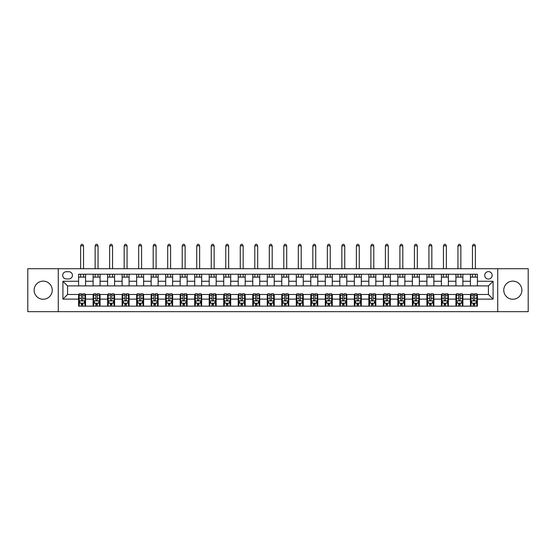 <?xml version="1.0" encoding="UTF-8"?>
<svg xmlns="http://www.w3.org/2000/svg" width="556" height="556" viewBox="0 0 556 556"><rect width="100%" height="100%" fill="white"/><g stroke="black" fill="none" stroke-linecap="round" stroke-linejoin="round"><path stroke-width="0.83" d="M512.82 281.134A9.056 9.056 0 0 0 503.764 290.19A9.056 9.056 0 0 0 512.82 299.246A9.056 9.056 0 0 0 521.875 290.19A9.056 9.056 0 0 0 512.82 281.134M43.18 281.134A9.056 9.056 0 0 0 34.124 290.19A9.056 9.056 0 0 0 43.18 299.246A9.056 9.056 0 0 0 52.236 290.19A9.056 9.056 0 0 0 43.18 281.134M488.432 271.613A3.718 3.718 0 0 0 484.721 275.331A3.718 3.718 0 0 0 488.432 279.042A3.718 3.718 0 0 0 492.15 275.331A3.718 3.718 0 0 0 488.432 271.613M497.724 311.673L528.2 311.673L528.2 268.715L497.724 268.715L497.724 311.673L58.276 311.673L58.276 268.715L27.8 268.715L27.8 311.673L58.276 311.673M66.289 278.931L68.84 278.931A3.6 3.6 0 0 0 72.44 275.331A3.6 3.6 0 0 0 68.84 271.731L66.289 271.731A3.6 3.6 0 0 0 62.689 275.331A3.6 3.6 0 0 0 66.289 278.931M497.724 268.715L58.276 268.715M78.598 299.128L62.918 299.128L62.918 281.253L78.598 281.253L78.598 285.895L67.568 285.895L67.568 294.485L78.598 294.485L78.598 306.154L477.402 306.154L477.402 294.485L488.432 294.485L488.432 285.895L477.402 285.895L477.402 281.253L493.082 281.253L493.082 299.128L477.402 299.128M477.402 281.253L477.402 274.226L78.598 274.226L78.598 281.253M470.439 274.226L470.439 285.895L477.402 285.895M470.439 285.895L78.598 285.895M78.598 294.485L79.174 294.485M81.384 294.485L82.774 294.485M84.978 294.485L85.561 294.485L85.561 306.154M93.686 294.485L85.561 294.485M95.896 294.485L97.286 294.485M99.496 294.485L100.073 294.485L100.073 306.154M108.198 294.485L100.073 294.485M110.408 294.485L111.798 294.485M114.008 294.485L114.585 294.485L114.585 306.154M122.716 294.485L114.585 294.485M124.919 294.485L126.309 294.485M128.519 294.485L129.096 294.485L129.096 306.154M137.228 294.485L129.096 294.485M139.431 294.485L140.828 294.485M143.031 294.485L143.615 294.485L143.615 306.154M151.739 294.485L143.615 294.485M153.942 294.485L155.339 294.485M157.543 294.485L158.126 294.485L158.126 306.154M166.251 294.485L158.126 294.485M168.461 294.485L169.851 294.485M172.054 294.485L172.638 294.485L172.638 306.154M180.763 294.485L172.638 294.485M182.973 294.485L184.363 294.485M186.573 294.485L187.15 294.485L187.15 306.154M195.274 294.485L187.15 294.485M197.484 294.485L198.874 294.485M201.084 294.485L201.661 294.485L201.661 306.154M209.793 294.485L201.661 294.485M211.996 294.485L213.386 294.485M215.596 294.485L216.173 294.485L216.173 306.154M224.304 294.485L216.173 294.485M226.507 294.485L227.904 294.485M230.108 294.485L230.691 294.485L230.691 306.154M238.816 294.485L230.691 294.485M241.019 294.485L242.416 294.485M244.619 294.485L245.203 294.485L245.203 306.154M253.327 294.485L245.203 294.485M255.538 294.485L256.928 294.485M259.131 294.485L259.715 294.485L259.715 306.154M267.839 294.485L259.715 294.485M270.049 294.485L271.439 294.485M273.649 294.485L274.226 294.485L274.226 306.154M282.351 294.485L274.226 294.485M284.561 294.485L285.951 294.485M288.161 294.485L288.738 294.485L288.738 306.154M296.869 294.485L288.738 294.485M299.072 294.485L300.462 294.485M302.672 294.485L303.249 294.485L303.249 306.154M311.381 294.485L303.249 294.485M313.584 294.485L314.981 294.485M317.184 294.485L317.768 294.485L317.768 306.154M325.892 294.485L317.768 294.485M328.096 294.485L329.493 294.485M331.696 294.485L332.279 294.485L332.279 306.154M340.404 294.485L332.279 294.485M342.614 294.485L344.004 294.485M346.207 294.485L346.791 294.485L346.791 306.154M354.916 294.485L346.791 294.485M357.126 294.485L358.516 294.485M360.726 294.485L361.303 294.485L361.303 306.154M369.427 294.485L361.303 294.485M371.637 294.485L373.027 294.485M375.237 294.485L375.814 294.485L375.814 306.154M383.946 294.485L375.814 294.485M386.149 294.485L387.539 294.485M389.749 294.485L390.326 294.485L390.326 306.154M398.457 294.485L390.326 294.485M400.661 294.485L402.057 294.485M404.261 294.485L404.844 294.485L404.844 306.154M412.969 294.485L404.844 294.485M415.172 294.485L416.569 294.485M418.772 294.485L419.356 294.485L419.356 306.154M427.481 294.485L419.356 294.485M429.691 294.485L431.081 294.485M433.284 294.485L433.868 294.485L433.868 306.154M441.992 294.485L433.868 294.485M444.202 294.485L445.592 294.485M447.802 294.485L448.379 294.485L448.379 306.154M456.504 294.485L448.379 294.485M458.714 294.485L460.104 294.485M462.314 294.485L462.891 294.485L462.891 306.154M471.022 294.485L462.891 294.485M473.225 294.485L474.615 294.485M476.826 294.485L477.402 294.485M85.561 274.226L85.561 285.895M78.598 277.131L85.561 277.131M78.598 303.249L79.174 303.249M81.384 303.249L82.774 303.249M84.978 303.249L85.561 303.249M93.109 294.485L93.109 306.154M93.109 274.226L93.109 285.895M100.073 274.226L100.073 285.895M93.109 277.131L100.073 277.131M93.109 303.249L93.686 303.249M95.896 303.249L97.286 303.249M99.496 303.249L100.073 303.249M107.621 294.485L107.621 306.154M107.621 303.249L108.198 303.249M110.408 303.249L111.798 303.249M114.008 303.249L114.585 303.249M107.621 274.226L107.621 285.895M114.585 274.226L114.585 285.895M107.621 277.131L114.585 277.131M122.132 294.485L122.132 306.154M122.132 303.249L122.716 303.249M124.919 303.249L126.309 303.249M128.519 303.249L129.096 303.249M122.132 274.226L122.132 285.895M129.096 274.226L129.096 285.895M122.132 277.131L129.096 277.131M136.644 294.485L136.644 306.154M136.644 303.249L137.228 303.249M139.431 303.249L140.828 303.249M143.031 303.249L143.615 303.249M136.644 274.226L136.644 285.895M143.615 274.226L143.615 285.895M136.644 277.131L143.615 277.131M151.156 294.485L151.156 306.154M151.156 303.249L151.739 303.249M153.942 303.249L155.339 303.249M157.543 303.249L158.126 303.249M151.156 274.226L151.156 285.895M158.126 274.226L158.126 285.895M151.156 277.131L158.126 277.131M165.674 294.485L165.674 306.154M165.674 303.249L166.251 303.249M168.461 303.249L169.851 303.249M172.054 303.249L172.638 303.249M165.674 274.226L165.674 285.895M172.638 274.226L172.638 285.895M165.674 277.131L172.638 277.131M180.186 294.485L180.186 306.154M180.186 303.249L180.763 303.249M182.973 303.249L184.363 303.249M186.573 303.249L187.15 303.249M180.186 274.226L180.186 285.895M187.15 274.226L187.15 285.895M180.186 277.131L187.15 277.131M194.697 294.485L194.697 306.154M194.697 303.249L195.274 303.249M197.484 303.249L198.874 303.249M201.084 303.249L201.661 303.249M194.697 274.226L194.697 285.895M201.661 274.226L201.661 285.895M194.697 277.131L201.661 277.131M209.209 294.485L209.209 306.154M209.209 303.249L209.793 303.249M211.996 303.249L213.386 303.249M215.596 303.249L216.173 303.249M209.209 274.226L209.209 285.895M216.173 274.226L216.173 285.895M209.209 277.131L216.173 277.131M223.72 294.485L223.72 306.154M223.72 303.249L224.304 303.249M226.507 303.249L227.904 303.249M230.108 303.249L230.691 303.249M223.72 274.226L223.72 285.895M230.691 274.226L230.691 285.895M223.72 277.131L230.691 277.131M238.232 294.485L238.232 306.154M238.232 303.249L238.816 303.249M241.019 303.249L242.416 303.249M244.619 303.249L245.203 303.249M238.232 274.226L238.232 285.895M245.203 274.226L245.203 285.895M238.232 277.131L245.203 277.131M252.751 294.485L252.751 306.154M252.751 303.249L253.327 303.249M255.538 303.249L256.928 303.249M259.131 303.249L259.715 303.249M252.751 274.226L252.751 285.895M259.715 274.226L259.715 285.895M252.751 277.131L259.715 277.131M267.262 294.485L267.262 306.154M267.262 303.249L267.839 303.249M270.049 303.249L271.439 303.249M273.649 303.249L274.226 303.249M267.262 274.226L267.262 285.895M274.226 274.226L274.226 285.895M267.262 277.131L274.226 277.131M281.774 294.485L281.774 306.154M281.774 303.249L282.351 303.249M284.561 303.249L285.951 303.249M288.161 303.249L288.738 303.249M281.774 274.226L281.774 285.895M288.738 274.226L288.738 285.895M281.774 277.131L288.738 277.131M296.285 294.485L296.285 306.154M296.285 303.249L296.869 303.249M299.072 303.249L300.462 303.249M302.672 303.249L303.249 303.249M296.285 274.226L296.285 285.895M303.249 274.226L303.249 285.895M296.285 277.131L303.249 277.131M310.797 294.485L310.797 306.154M310.797 303.249L311.381 303.249M313.584 303.249L314.981 303.249M317.184 303.249L317.768 303.249M310.797 274.226L310.797 285.895M317.768 274.226L317.768 285.895M310.797 277.131L317.768 277.131M325.309 294.485L325.309 306.154M325.309 303.249L325.892 303.249M328.096 303.249L329.493 303.249M331.696 303.249L332.279 303.249M325.309 274.226L325.309 285.895M332.279 274.226L332.279 285.895M325.309 277.131L332.279 277.131M339.827 294.485L339.827 306.154M339.827 303.249L340.404 303.249M342.614 303.249L344.004 303.249M346.207 303.249L346.791 303.249M339.827 274.226L339.827 285.895M346.791 274.226L346.791 285.895M339.827 277.131L346.791 277.131M354.339 294.485L354.339 306.154M354.339 303.249L354.916 303.249M357.126 303.249L358.516 303.249M360.726 303.249L361.303 303.249M354.339 274.226L354.339 285.895M361.303 274.226L361.303 285.895M354.339 277.131L361.303 277.131M368.85 294.485L368.85 306.154M368.85 303.249L369.427 303.249M371.637 303.249L373.027 303.249M375.237 303.249L375.814 303.249M368.85 274.226L368.85 285.895M375.814 274.226L375.814 285.895M368.85 277.131L375.814 277.131M383.362 294.485L383.362 306.154M383.362 303.249L383.946 303.249M386.149 303.249L387.539 303.249M389.749 303.249L390.326 303.249M383.362 274.226L383.362 285.895M390.326 274.226L390.326 285.895M383.362 277.131L390.326 277.131M397.874 294.485L397.874 306.154M397.874 303.249L398.457 303.249M400.661 303.249L402.057 303.249M404.261 303.249L404.844 303.249M397.874 274.226L397.874 285.895M404.844 274.226L404.844 285.895M397.874 277.131L404.844 277.131M412.385 294.485L412.385 306.154M412.385 303.249L412.969 303.249M415.172 303.249L416.569 303.249M418.772 303.249L419.356 303.249M412.385 274.226L412.385 285.895M419.356 274.226L419.356 285.895M412.385 277.131L419.356 277.131M426.904 294.485L426.904 306.154M426.904 303.249L427.481 303.249M429.691 303.249L431.081 303.249M433.284 303.249L433.868 303.249M426.904 274.226L426.904 285.895M433.868 274.226L433.868 285.895M426.904 277.131L433.868 277.131M441.415 294.485L441.415 306.154M441.415 303.249L441.992 303.249M444.202 303.249L445.592 303.249M447.802 303.249L448.379 303.249M441.415 274.226L441.415 285.895M448.379 274.226L448.379 285.895M441.415 277.131L448.379 277.131M455.927 294.485L455.927 306.154M455.927 303.249L456.504 303.249M458.714 303.249L460.104 303.249M462.314 303.249L462.891 303.249M455.927 274.226L455.927 285.895M462.891 274.226L462.891 285.895M455.927 277.131L462.891 277.131M470.439 294.485L470.439 306.154M470.439 303.249L471.022 303.249M473.225 303.249L474.615 303.249M476.826 303.249L477.402 303.249M470.439 277.131L477.402 277.131M67.568 285.895L62.918 281.253M67.568 294.485L62.918 299.128M493.082 281.253L488.432 285.895M493.082 299.128L488.432 294.485M81.384 304.646L82.774 304.646M79.174 295.243L81.384 295.243L81.384 293.79L79.174 293.79L79.174 300.872L80.335 303.194L83.817 303.194L84.978 300.872L84.978 293.79L82.774 293.79L82.774 295.243L84.978 295.243M84.978 300.872L84.978 306.154M79.174 300.872L79.174 306.154M82.774 303.194L82.774 306.154M81.384 306.154L81.384 303.194M81.384 295.243L81.384 300.004C81.843 300.893 82.309 300.893 82.774 300.004L82.774 295.243M83.532 277.131L83.532 274.226M83.532 268.715L83.532 245.842L80.627 245.842L80.627 268.715M80.627 277.131L80.627 274.226M80.627 245.842L81.496 244.327L82.656 244.327L83.532 245.842M95.896 304.646L97.286 304.646M93.686 295.243L95.896 295.243L95.896 293.79L93.686 293.79L93.686 300.872L94.847 303.194L98.329 303.194L99.496 300.872L99.496 293.79L97.286 293.79L97.286 295.243L99.496 295.243M99.496 300.872L99.496 306.154M93.686 300.872L93.686 306.154M97.286 303.194L97.286 306.154M95.896 306.154L95.896 303.194M95.896 295.243L95.896 300.004C96.355 300.893 96.82 300.893 97.286 300.004L97.286 295.243M98.044 277.131L98.044 274.226M98.044 268.715L98.044 245.842L95.139 245.842L95.139 268.715M95.139 277.131L95.139 274.226M95.139 245.842L96.007 244.327L97.168 244.327L98.044 245.842M110.408 304.646L111.798 304.646M108.198 295.243L110.408 295.243L110.408 293.79L108.198 293.79L108.198 300.872L109.358 303.194L112.847 303.194L114.008 300.872L114.008 293.79L111.798 293.79L111.798 295.243L114.008 295.243M114.008 300.872L114.008 306.154M108.198 300.872L108.198 306.154M111.798 303.194L111.798 306.154M110.408 306.154L110.408 303.194M110.408 295.243L110.408 300.004C110.873 300.893 111.332 300.893 111.798 300.004L111.798 295.243M112.555 277.131L112.555 274.226M112.555 268.715L112.555 245.842L109.65 245.842L109.65 268.715M109.65 277.131L109.65 274.226M109.65 245.842L110.526 244.327L111.686 244.327L112.555 245.842M124.919 304.646L126.309 304.646M122.716 295.243L124.919 295.243L124.919 293.79L122.716 293.79L122.716 300.872L123.877 303.194L127.359 303.194L128.519 300.872L128.519 293.79L126.309 293.79L126.309 295.243L128.519 295.243M128.519 300.872L128.519 306.154M122.716 300.872L122.716 306.154M126.309 303.194L126.309 306.154M124.919 306.154L124.919 303.194M124.919 295.243L124.919 300.004C125.385 300.893 125.851 300.893 126.309 300.004L126.309 295.243M127.067 277.131L127.067 274.226M127.067 268.715L127.067 245.842L124.162 245.842L124.162 268.715M124.162 277.131L124.162 274.226M124.162 245.842L125.037 244.327L126.198 244.327L127.067 245.842M139.431 304.646L140.828 304.646M137.228 295.243L139.431 295.243L139.431 293.79L137.228 293.79L137.228 300.872L138.388 303.194L141.87 303.194L143.031 300.872L143.031 293.79L140.828 293.79L140.828 295.243L143.031 295.243M143.031 300.872L143.031 306.154M137.228 300.872L137.228 306.154M140.828 303.194L140.828 306.154M139.431 306.154L139.431 303.194M139.431 295.243L139.431 300.004C139.897 300.893 140.362 300.893 140.828 300.004L140.828 295.243M141.578 277.131L141.578 274.226M141.578 268.715L141.578 245.842L138.68 245.842L138.68 268.715M138.68 277.131L138.68 274.226M138.68 245.842L139.549 244.327L140.71 244.327L141.578 245.842M153.942 304.646L155.339 304.646M151.739 295.243L153.942 295.243L153.942 293.79L151.739 293.79L151.739 300.872L152.9 303.194L156.382 303.194L157.543 300.872L157.543 293.79L155.339 293.79L155.339 295.243L157.543 295.243M157.543 300.872L157.543 306.154M151.739 300.872L151.739 306.154M155.339 303.194L155.339 306.154M153.942 306.154L153.942 303.194M153.942 295.243L153.942 300.004C154.408 300.893 154.874 300.893 155.339 300.004L155.339 295.243M156.09 277.131L156.09 274.226M156.09 268.715L156.09 245.842L153.192 245.842L153.192 268.715M153.192 277.131L153.192 274.226M153.192 245.842L154.061 244.327L155.221 244.327L156.09 245.842M168.461 304.646L169.851 304.646M166.251 295.243L168.461 295.243L168.461 293.79L166.251 293.79L166.251 300.872L167.412 303.194L170.894 303.194L172.054 300.872L172.054 293.79L169.851 293.79L169.851 295.243L172.054 295.243M172.054 300.872L172.054 306.154M166.251 300.872L166.251 306.154M169.851 303.194L169.851 306.154M168.461 306.154L168.461 303.194M168.461 295.243L168.461 300.004C168.92 300.893 169.385 300.893 169.851 300.004L169.851 295.243M170.609 277.131L170.609 274.226M170.609 268.715L170.609 245.842L167.703 245.842L167.703 268.715M167.703 277.131L167.703 274.226M167.703 245.842L168.572 244.327L169.733 244.327L170.609 245.842M182.973 304.646L184.363 304.646M180.763 295.243L182.973 295.243L182.973 293.79L180.763 293.79L180.763 300.872L181.923 303.194L185.405 303.194L186.573 300.872L186.573 293.79L184.363 293.79L184.363 295.243L186.573 295.243M186.573 300.872L186.573 306.154M180.763 300.872L180.763 306.154M184.363 303.194L184.363 306.154M182.973 306.154L182.973 303.194M182.973 295.243L182.973 300.004C183.431 300.893 183.897 300.893 184.363 300.004L184.363 295.243M185.12 277.131L185.12 274.226M185.12 268.715L185.12 245.842L182.215 245.842L182.215 268.715M182.215 277.131L182.215 274.226M182.215 245.842L183.084 244.327L184.245 244.327L185.12 245.842M197.484 304.646L198.874 304.646M195.274 295.243L197.484 295.243L197.484 293.79L195.274 293.79L195.274 300.872L196.442 303.194L199.924 303.194L201.084 300.872L201.084 293.79L198.874 293.79L198.874 295.243L201.084 295.243M201.084 300.872L201.084 306.154M195.274 300.872L195.274 306.154M198.874 303.194L198.874 306.154M197.484 306.154L197.484 303.194M197.484 295.243L197.484 300.004C197.95 300.893 198.409 300.893 198.874 300.004L198.874 295.243M199.632 277.131L199.632 274.226M199.632 268.715L199.632 245.842L196.727 245.842L196.727 268.715M196.727 277.131L196.727 274.226M196.727 245.842L197.602 244.327L198.763 244.327L199.632 245.842M211.996 304.646L213.386 304.646M209.793 295.243L211.996 295.243L211.996 293.79L209.793 293.79L209.793 300.872L210.953 303.194L214.435 303.194L215.596 300.872L215.596 293.79L213.386 293.79L213.386 295.243L215.596 295.243M215.596 300.872L215.596 306.154M209.793 300.872L209.793 306.154M213.386 303.194L213.386 306.154M211.996 306.154L211.996 303.194M211.996 295.243L211.996 300.004C212.461 300.893 212.927 300.893 213.386 300.004L213.386 295.243M214.143 277.131L214.143 274.226M214.143 268.715L214.143 245.842L211.238 245.842L211.238 268.715M211.238 277.131L211.238 274.226M211.238 245.842L212.114 244.327L213.275 244.327L214.143 245.842M226.507 304.646L227.904 304.646M224.304 295.243L226.507 295.243L226.507 293.79L224.304 293.79L224.304 300.872L225.465 303.194L228.947 303.194L230.108 300.872L230.108 293.79L227.904 293.79L227.904 295.243L230.108 295.243M230.108 300.872L230.108 306.154M224.304 300.872L224.304 306.154M227.904 303.194L227.904 306.154M226.507 306.154L226.507 303.194M226.507 295.243L226.507 300.004C226.973 300.893 227.439 300.893 227.904 300.004L227.904 295.243M228.655 277.131L228.655 274.226M228.655 268.715L228.655 245.842L225.757 245.842L225.757 268.715M225.757 277.131L225.757 274.226M225.757 245.842L226.626 244.327L227.786 244.327L228.655 245.842M241.019 304.646L242.416 304.646M238.816 295.243L241.019 295.243L241.019 293.79L238.816 293.79L238.816 300.872L239.977 303.194L243.458 303.194L244.619 300.872L244.619 293.79L242.416 293.79L242.416 295.243L244.619 295.243M244.619 300.872L244.619 306.154M238.816 300.872L238.816 306.154M242.416 303.194L242.416 306.154M241.019 306.154L241.019 303.194M241.019 295.243L241.019 300.004C241.485 300.893 241.95 300.893 242.416 300.004L242.416 295.243M243.167 277.131L243.167 274.226M243.167 268.715L243.167 245.842L240.268 245.842L240.268 268.715M240.268 277.131L240.268 274.226M240.268 245.842L241.137 244.327L242.298 244.327L243.167 245.842M255.538 304.646L256.928 304.646M253.327 295.243L255.538 295.243L255.538 293.79L253.327 293.79L253.327 300.872L254.488 303.194L257.97 303.194L259.131 300.872L259.131 293.79L256.928 293.79L256.928 295.243L259.131 295.243M259.131 300.872L259.131 306.154M253.327 300.872L253.327 306.154M256.928 303.194L256.928 306.154M255.538 306.154L255.538 303.194M255.538 295.243L255.538 300.004C255.996 300.893 256.462 300.893 256.928 300.004L256.928 295.243M257.685 277.131L257.685 274.226M257.685 268.715L257.685 245.842L254.78 245.842L254.78 268.715M254.78 277.131L254.78 274.226M254.78 245.842L255.649 244.327L256.809 244.327L257.685 245.842M270.049 304.646L271.439 304.646M267.839 295.243L270.049 295.243L270.049 293.79L267.839 293.79L267.839 300.872L269 303.194L272.482 303.194L273.649 300.872L273.649 293.79L271.439 293.79L271.439 295.243L273.649 295.243M273.649 300.872L273.649 306.154M267.839 300.872L267.839 306.154M271.439 303.194L271.439 306.154M270.049 306.154L270.049 303.194M270.049 295.243L270.049 300.004C270.508 300.893 270.974 300.893 271.439 300.004L271.439 295.243M272.197 277.131L272.197 274.226M272.197 268.715L272.197 245.842L269.292 245.842L269.292 268.715M269.292 277.131L269.292 274.226M269.292 245.842L270.16 244.327L271.321 244.327L272.197 245.842M284.561 304.646L285.951 304.646M282.351 295.243L284.561 295.243L284.561 293.79L282.351 293.79L282.351 300.872L283.518 303.194L287 303.194L288.161 300.872L288.161 293.79L285.951 293.79L285.951 295.243L288.161 295.243M288.161 300.872L288.161 306.154M282.351 300.872L282.351 306.154M285.951 303.194L285.951 306.154M284.561 306.154L284.561 303.194M284.561 295.243L284.561 300.004C285.026 300.893 285.485 300.893 285.951 300.004L285.951 295.243M286.708 277.131L286.708 274.226M286.708 268.715L286.708 245.842L283.803 245.842L283.803 268.715M283.803 277.131L283.803 274.226M283.803 245.842L284.679 244.327L285.84 244.327L286.708 245.842M299.072 304.646L300.462 304.646M296.869 295.243L299.072 295.243L299.072 293.79L296.869 293.79L296.869 300.872L298.03 303.194L301.512 303.194L302.672 300.872L302.672 293.79L300.462 293.79L300.462 295.243L302.672 295.243M302.672 300.872L302.672 306.154M296.869 300.872L296.869 306.154M300.462 303.194L300.462 306.154M299.072 306.154L299.072 303.194M299.072 295.243L299.072 300.004C299.538 300.893 300.004 300.893 300.462 300.004L300.462 295.243M301.22 277.131L301.22 274.226M301.22 268.715L301.22 245.842L298.315 245.842L298.315 268.715M298.315 277.131L298.315 274.226M298.315 245.842L299.191 244.327L300.351 244.327L301.22 245.842M313.584 304.646L314.981 304.646M311.381 295.243L313.584 295.243L313.584 293.79L311.381 293.79L311.381 300.872L312.541 303.194L316.023 303.194L317.184 300.872L317.184 293.79L314.981 293.79L314.981 295.243L317.184 295.243M317.184 300.872L317.184 306.154M311.381 300.872L311.381 306.154M314.981 303.194L314.981 306.154M313.584 306.154L313.584 303.194M313.584 295.243L313.584 300.004C314.05 300.893 314.515 300.893 314.981 300.004L314.981 295.243M315.732 277.131L315.732 274.226M315.732 268.715L315.732 245.842L312.833 245.842L312.833 268.715M312.833 277.131L312.833 274.226M312.833 245.842L313.702 244.327L314.863 244.327L315.732 245.842M328.096 304.646L329.493 304.646M325.892 295.243L328.096 295.243L328.096 293.79L325.892 293.79L325.892 300.872L327.053 303.194L330.535 303.194L331.696 300.872L331.696 293.79L329.493 293.79L329.493 295.243L331.696 295.243M331.696 300.872L331.696 306.154M325.892 300.872L325.892 306.154M329.493 303.194L329.493 306.154M328.096 306.154L328.096 303.194M328.096 295.243L328.096 300.004C328.561 300.893 329.027 300.893 329.493 300.004L329.493 295.243M330.243 277.131L330.243 274.226M330.243 268.715L330.243 245.842L327.345 245.842L327.345 268.715M327.345 277.131L327.345 274.226M327.345 245.842L328.214 244.327L329.374 244.327L330.243 245.842M342.614 304.646L344.004 304.646M340.404 295.243L342.614 295.243L342.614 293.79L340.404 293.79L340.404 300.872L341.565 303.194L345.047 303.194L346.207 300.872L346.207 293.79L344.004 293.79L344.004 295.243L346.207 295.243M346.207 300.872L346.207 306.154M340.404 300.872L340.404 306.154M344.004 303.194L344.004 306.154M342.614 306.154L342.614 303.194M342.614 295.243L342.614 300.004C343.073 300.893 343.538 300.893 344.004 300.004L344.004 295.243M344.762 277.131L344.762 274.226M344.762 268.715L344.762 245.842L341.857 245.842L341.857 268.715M341.857 277.131L341.857 274.226M341.857 245.842L342.725 244.327L343.886 244.327L344.762 245.842M357.126 304.646L358.516 304.646M354.916 295.243L357.126 295.243L357.126 293.79L354.916 293.79L354.916 300.872L356.076 303.194L359.558 303.194L360.726 300.872L360.726 293.79L358.516 293.79L358.516 295.243L360.726 295.243M360.726 300.872L360.726 306.154M354.916 300.872L354.916 306.154M358.516 303.194L358.516 306.154M357.126 306.154L357.126 303.194M357.126 295.243L357.126 300.004C357.584 300.893 358.05 300.893 358.516 300.004L358.516 295.243M359.273 277.131L359.273 274.226M359.273 268.715L359.273 245.842L356.368 245.842L356.368 268.715M356.368 277.131L356.368 274.226M356.368 245.842L357.237 244.327L358.398 244.327L359.273 245.842M371.637 304.646L373.027 304.646M369.427 295.243L371.637 295.243L371.637 293.79L369.427 293.79L369.427 300.872L370.595 303.194L374.077 303.194L375.237 300.872L375.237 293.79L373.027 293.79L373.027 295.243L375.237 295.243M375.237 300.872L375.237 306.154M369.427 300.872L369.427 306.154M373.027 303.194L373.027 306.154M371.637 306.154L371.637 303.194M371.637 295.243L371.637 300.004C372.103 300.893 372.562 300.893 373.027 300.004L373.027 295.243M373.785 277.131L373.785 274.226M373.785 268.715L373.785 245.842L370.88 245.842L370.88 268.715M370.88 277.131L370.88 274.226M370.88 245.842L371.755 244.327L372.916 244.327L373.785 245.842M386.149 304.646L387.539 304.646M383.946 295.243L386.149 295.243L386.149 293.79L383.946 293.79L383.946 300.872L385.106 303.194L388.588 303.194L389.749 300.872L389.749 293.79L387.539 293.79L387.539 295.243L389.749 295.243M389.749 300.872L389.749 306.154M383.946 300.872L383.946 306.154M387.539 303.194L387.539 306.154M386.149 306.154L386.149 303.194M386.149 295.243L386.149 300.004C386.615 300.893 387.08 300.893 387.539 300.004L387.539 295.243M388.296 277.131L388.296 274.226M388.296 268.715L388.296 245.842L385.391 245.842L385.391 268.715M385.391 277.131L385.391 274.226M385.391 245.842L386.267 244.327L387.428 244.327L388.296 245.842M400.661 304.646L402.057 304.646M398.457 295.243L400.661 295.243L400.661 293.79L398.457 293.79L398.457 300.872L399.618 303.194L403.1 303.194L404.261 300.872L404.261 293.79L402.057 293.79L402.057 295.243L404.261 295.243M404.261 300.872L404.261 306.154M398.457 300.872L398.457 306.154M402.057 303.194L402.057 306.154M400.661 306.154L400.661 303.194M400.661 295.243L400.661 300.004C401.126 300.893 401.592 300.893 402.057 300.004L402.057 295.243M402.808 277.131L402.808 274.226M402.808 268.715L402.808 245.842L399.91 245.842L399.91 268.715M399.91 277.131L399.91 274.226M399.91 245.842L400.779 244.327L401.939 244.327L402.808 245.842M415.172 304.646L416.569 304.646M412.969 295.243L415.172 295.243L415.172 293.79L412.969 293.79L412.969 300.872L414.13 303.194L417.612 303.194L418.772 300.872L418.772 293.79L416.569 293.79L416.569 295.243L418.772 295.243M418.772 300.872L418.772 306.154M412.969 300.872L412.969 306.154M416.569 303.194L416.569 306.154M415.172 306.154L415.172 303.194M415.172 295.243L415.172 300.004C415.638 300.893 416.103 300.893 416.569 300.004L416.569 295.243M417.32 277.131L417.32 274.226M417.32 268.715L417.32 245.842L414.422 245.842L414.422 268.715M414.422 277.131L414.422 274.226M414.422 245.842L415.29 244.327L416.451 244.327L417.32 245.842M429.691 304.646L431.081 304.646M427.481 295.243L429.691 295.243L429.691 293.79L427.481 293.79L427.481 300.872L428.641 303.194L432.123 303.194L433.284 300.872L433.284 293.79L431.081 293.79L431.081 295.243L433.284 295.243M433.284 300.872L433.284 306.154M427.481 300.872L427.481 306.154M431.081 303.194L431.081 306.154M429.691 306.154L429.691 303.194M429.691 295.243L429.691 300.004C430.149 300.893 430.615 300.893 431.081 300.004L431.081 295.243M431.838 277.131L431.838 274.226M431.838 268.715L431.838 245.842L428.933 245.842L428.933 268.715M428.933 277.131L428.933 274.226M428.933 245.842L429.802 244.327L430.963 244.327L431.838 245.842M444.202 304.646L445.592 304.646M441.992 295.243L444.202 295.243L444.202 293.79L441.992 293.79L441.992 300.872L443.153 303.194L446.642 303.194L447.802 300.872L447.802 293.79L445.592 293.79L445.592 295.243L447.802 295.243M447.802 300.872L447.802 306.154M441.992 300.872L441.992 306.154M445.592 303.194L445.592 306.154M444.202 306.154L444.202 303.194M444.202 295.243L444.202 300.004C444.661 300.893 445.127 300.893 445.592 300.004L445.592 295.243M446.35 277.131L446.35 274.226M446.35 268.715L446.35 245.842L443.445 245.842L443.445 268.715M443.445 277.131L443.445 274.226M443.445 245.842L444.313 244.327L445.474 244.327L446.35 245.842M458.714 304.646L460.104 304.646M456.504 295.243L458.714 295.243L458.714 293.79L456.504 293.79L456.504 300.872L457.671 303.194L461.153 303.194L462.314 300.872L462.314 293.79L460.104 293.79L460.104 295.243L462.314 295.243M462.314 300.872L462.314 306.154M456.504 300.872L456.504 306.154M460.104 303.194L460.104 306.154M458.714 306.154L458.714 303.194M458.714 295.243L458.714 300.004C459.18 300.893 459.638 300.893 460.104 300.004L460.104 295.243M460.861 277.131L460.861 274.226M460.861 268.715L460.861 245.842L457.956 245.842L457.956 268.715M457.956 277.131L457.956 274.226M457.956 245.842L458.832 244.327L459.993 244.327L460.861 245.842M473.225 304.646L474.615 304.646M471.022 295.243L473.225 295.243L473.225 293.79L471.022 293.79L471.022 300.872L472.183 303.194L475.665 303.194L476.826 300.872L476.826 293.79L474.615 293.79L474.615 295.243L476.826 295.243M476.826 300.872L476.826 306.154M471.022 300.872L471.022 306.154M474.615 303.194L474.615 306.154M473.225 306.154L473.225 303.194M473.225 295.243L473.225 300.004C473.691 300.893 474.157 300.893 474.615 300.004L474.615 295.243M475.373 277.131L475.373 274.226M475.373 268.715L475.373 245.842L472.468 245.842L472.468 268.715M472.468 277.131L472.468 274.226M472.468 245.842L473.344 244.327L474.504 244.327L475.373 245.842M93.109 299.128L85.561 299.128M93.109 281.253L85.561 281.253M107.621 281.253L100.073 281.253M107.621 299.128L100.073 299.128M122.132 281.253L114.585 281.253M122.132 299.128L114.585 299.128M136.644 281.253L129.096 281.253M136.644 299.128L129.096 299.128M151.156 281.253L143.615 281.253M151.156 299.128L143.615 299.128M165.674 281.253L158.126 281.253M165.674 299.128L158.126 299.128M180.186 281.253L172.638 281.253M180.186 299.128L172.638 299.128M194.697 281.253L187.15 281.253M194.697 299.128L187.15 299.128M209.209 281.253L201.661 281.253M209.209 299.128L201.661 299.128M223.72 281.253L216.173 281.253M223.72 299.128L216.173 299.128M238.232 281.253L230.691 281.253M238.232 299.128L230.691 299.128M252.751 281.253L245.203 281.253M252.751 299.128L245.203 299.128M267.262 281.253L259.715 281.253M267.262 299.128L259.715 299.128M281.774 281.253L274.226 281.253M281.774 299.128L274.226 299.128M296.285 281.253L288.738 281.253M296.285 299.128L288.738 299.128M310.797 281.253L303.249 281.253M310.797 299.128L303.249 299.128M325.309 281.253L317.768 281.253M325.309 299.128L317.768 299.128M339.827 281.253L332.279 281.253M339.827 299.128L332.279 299.128M354.339 281.253L346.791 281.253M354.339 299.128L346.791 299.128M368.85 281.253L361.303 281.253M368.85 299.128L361.303 299.128M383.362 281.253L375.814 281.253M383.362 299.128L375.814 299.128M397.874 281.253L390.326 281.253M397.874 299.128L390.326 299.128M412.385 281.253L404.844 281.253M412.385 299.128L404.844 299.128M426.904 281.253L419.356 281.253M426.904 299.128L419.356 299.128M441.415 281.253L433.868 281.253M441.415 299.128L433.868 299.128M455.927 281.253L448.379 281.253M455.927 299.128L448.379 299.128M470.439 281.253L462.891 281.253M470.439 299.128L462.891 299.128M79.202 300.928L84.95 300.928M84.978 303.055L83.886 303.055M80.266 303.055L79.174 303.055M82.774 298.357L84.978 298.357M79.174 298.357L81.384 298.357M81.384 303.91L82.774 303.91M93.714 300.928L99.461 300.928M99.496 303.055L98.405 303.055M94.777 303.055L93.686 303.055M97.286 298.357L99.496 298.357M93.686 298.357L95.896 298.357M95.896 303.91L97.286 303.91M108.232 300.928L113.98 300.928M114.008 303.055L112.917 303.055M109.289 303.055L108.198 303.055M111.798 298.357L114.008 298.357M108.198 298.357L110.408 298.357M110.408 303.91L111.798 303.91M122.744 300.928L128.492 300.928M128.519 303.055L127.428 303.055M123.807 303.055L122.716 303.055M126.309 298.357L128.519 298.357M122.716 298.357L124.919 298.357M124.919 303.91L126.309 303.91M137.256 300.928L143.003 300.928M143.031 303.055L141.94 303.055M138.319 303.055L137.228 303.055M140.828 298.357L143.031 298.357M137.228 298.357L139.431 298.357M139.431 303.91L140.828 303.91M151.767 300.928L157.515 300.928M157.543 303.055L156.451 303.055M152.831 303.055L151.739 303.055M155.339 298.357L157.543 298.357M151.739 298.357L153.942 298.357M153.942 303.91L155.339 303.91M166.279 300.928L172.026 300.928M172.054 303.055L170.963 303.055M167.342 303.055L166.251 303.055M169.851 298.357L172.054 298.357M166.251 298.357L168.461 298.357M168.461 303.91L169.851 303.91M180.79 300.928L186.538 300.928M186.573 303.055L185.482 303.055M181.854 303.055L180.763 303.055M184.363 298.357L186.573 298.357M180.763 298.357L182.973 298.357M182.973 303.91L184.363 303.91M195.309 300.928L201.057 300.928M201.084 303.055L199.993 303.055M196.365 303.055L195.274 303.055M198.874 298.357L201.084 298.357M195.274 298.357L197.484 298.357M197.484 303.91L198.874 303.91M209.82 300.928L215.568 300.928M215.596 303.055L214.505 303.055M210.884 303.055L209.793 303.055M213.386 298.357L215.596 298.357M209.793 298.357L211.996 298.357M211.996 303.91L213.386 303.91M224.332 300.928L230.08 300.928M230.108 303.055L229.016 303.055M225.395 303.055L224.304 303.055M227.904 298.357L230.108 298.357M224.304 298.357L226.507 298.357M226.507 303.91L227.904 303.91M238.844 300.928L244.591 300.928M244.619 303.055L243.528 303.055M239.907 303.055L238.816 303.055M242.416 298.357L244.619 298.357M238.816 298.357L241.019 298.357M241.019 303.91L242.416 303.91M253.355 300.928L259.103 300.928M259.131 303.055L258.04 303.055M254.419 303.055L253.327 303.055M256.928 298.357L259.131 298.357M253.327 298.357L255.538 298.357M255.538 303.91L256.928 303.91M267.867 300.928L273.615 300.928M273.649 303.055L272.558 303.055M268.93 303.055L267.839 303.055M271.439 298.357L273.649 298.357M267.839 298.357L270.049 298.357M270.049 303.91L271.439 303.91M282.385 300.928L288.133 300.928M288.161 303.055L287.07 303.055M283.442 303.055L282.351 303.055M285.951 298.357L288.161 298.357M282.351 298.357L284.561 298.357M284.561 303.91L285.951 303.91M296.897 300.928L302.645 300.928M302.672 303.055L301.581 303.055M297.96 303.055L296.869 303.055M300.462 298.357L302.672 298.357M296.869 298.357L299.072 298.357M299.072 303.91L300.462 303.91M311.409 300.928L317.156 300.928M317.184 303.055L316.093 303.055M312.472 303.055L311.381 303.055M314.981 298.357L317.184 298.357M311.381 298.357L313.584 298.357M313.584 303.91L314.981 303.91M325.92 300.928L331.668 300.928M331.696 303.055L330.605 303.055M326.984 303.055L325.892 303.055M329.493 298.357L331.696 298.357M325.892 298.357L328.096 298.357M328.096 303.91L329.493 303.91M340.432 300.928L346.18 300.928M346.207 303.055L345.116 303.055M341.495 303.055L340.404 303.055M344.004 298.357L346.207 298.357M340.404 298.357L342.614 298.357M342.614 303.91L344.004 303.91M354.943 300.928L360.691 300.928M360.726 303.055L359.635 303.055M356.007 303.055L354.916 303.055M358.516 298.357L360.726 298.357M354.916 298.357L357.126 298.357M357.126 303.91L358.516 303.91M369.462 300.928L375.21 300.928M375.237 303.055L374.146 303.055M370.518 303.055L369.427 303.055M373.027 298.357L375.237 298.357M369.427 298.357L371.637 298.357M371.637 303.91L373.027 303.91M383.974 300.928L389.721 300.928M389.749 303.055L388.658 303.055M385.037 303.055L383.946 303.055M387.539 298.357L389.749 298.357M383.946 298.357L386.149 298.357M386.149 303.91L387.539 303.91M398.485 300.928L404.233 300.928M404.261 303.055L403.169 303.055M399.549 303.055L398.457 303.055M402.057 298.357L404.261 298.357M398.457 298.357L400.661 298.357M400.661 303.91L402.057 303.91M412.997 300.928L418.744 300.928M418.772 303.055L417.681 303.055M414.06 303.055L412.969 303.055M416.569 298.357L418.772 298.357M412.969 298.357L415.172 298.357M415.172 303.91L416.569 303.91M427.508 300.928L433.256 300.928M433.284 303.055L432.193 303.055M428.572 303.055L427.481 303.055M431.081 298.357L433.284 298.357M427.481 298.357L429.691 298.357M429.691 303.91L431.081 303.91M442.02 300.928L447.768 300.928M447.802 303.055L446.711 303.055M443.083 303.055L441.992 303.055M445.592 298.357L447.802 298.357M441.992 298.357L444.202 298.357M444.202 303.91L445.592 303.91M456.539 300.928L462.286 300.928M462.314 303.055L461.223 303.055M457.595 303.055L456.504 303.055M460.104 298.357L462.314 298.357M456.504 298.357L458.714 298.357M458.714 303.91L460.104 303.91M471.05 300.928L476.798 300.928M476.826 303.055L475.734 303.055M472.113 303.055L471.022 303.055M474.615 298.357L476.826 298.357M471.022 298.357L473.225 298.357M473.225 303.91L474.615 303.91"/></g></svg>
